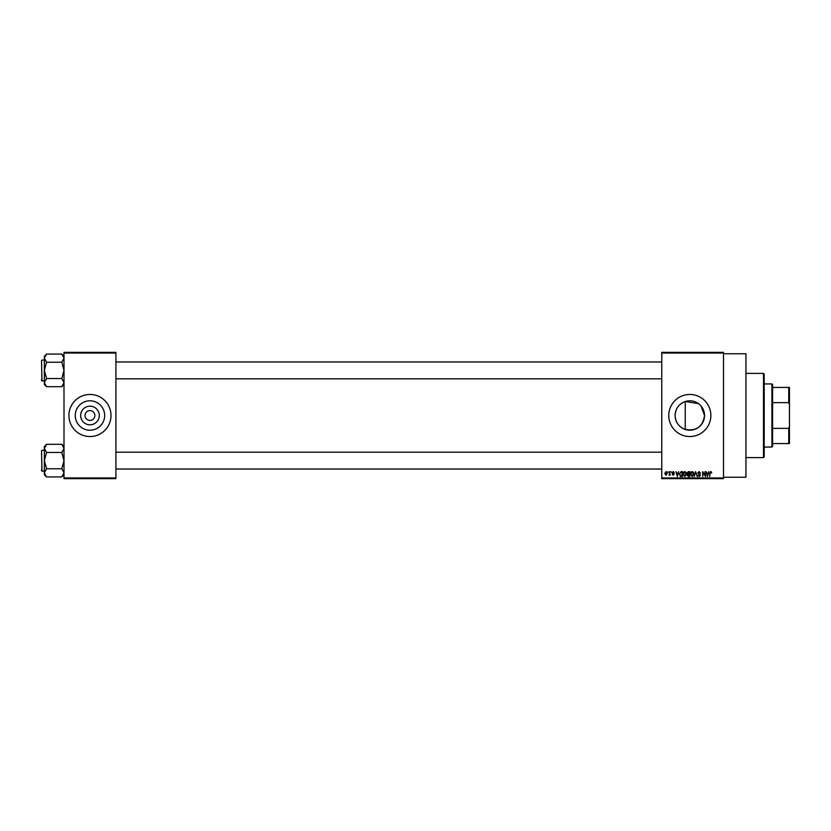 <?xml version="1.0" encoding="UTF-8"?>
<svg xmlns="http://www.w3.org/2000/svg" width="831" height="831" viewBox="0 0 831 831"><rect width="100%" height="100%" fill="white"/><g stroke="black" fill="none" stroke-linecap="round" stroke-linejoin="round"><path stroke-width="1.25" d="M99.273 415.5A9.318 9.318 0 0 1 89.956 424.818A9.318 9.318 0 0 1 80.638 415.5A9.318 9.318 0 0 1 89.956 406.182A9.318 9.318 0 0 1 99.273 415.5M85.053 415.5A4.913 4.913 0 0 0 89.956 420.413A4.913 4.913 0 0 0 94.869 415.5A4.913 4.913 0 0 0 89.956 410.587A4.913 4.913 0 0 0 85.053 415.5M75.257 415.5A14.709 14.709 0 0 0 89.956 430.209A14.709 14.709 0 0 0 104.664 415.5A14.709 14.709 0 0 0 89.956 400.791A14.709 14.709 0 0 0 75.257 415.5M68.911 415.5A21.045 21.045 0 0 0 89.956 436.545A21.045 21.045 0 0 0 111.011 415.5A21.045 21.045 0 0 0 89.956 394.455A21.045 21.045 0 0 0 68.911 415.5M701 405.944L704.532 415.5C702.839 426.646 696.409 431.299 685.253 429.471C678.885 427.041 675.51 422.377 675.115 415.5C675.52 408.603 678.896 403.949 685.253 401.529L698.487 403.617M704.532 415.5A14.709 14.709 0 0 1 689.823 430.209A14.709 14.709 0 0 1 675.115 415.5A14.709 14.709 0 0 1 689.823 400.791A14.709 14.709 0 0 1 704.532 415.5M668.778 415.5A21.045 21.045 0 0 0 689.823 436.545A21.045 21.045 0 0 0 710.869 415.5A21.045 21.045 0 0 0 689.823 394.455A21.045 21.045 0 0 0 668.778 415.5M723.5 353.757L745.947 353.757L745.947 477.243L723.5 477.243M723.5 353.061L661.756 353.061L661.756 352.354L723.5 352.354L723.5 478.646L661.756 478.646L661.756 477.939L723.5 477.939M667.885 471.624L668.332 472.33L667.885 471.624M670.949 471.624L671.386 472.33L670.949 471.624M678.698 471.624L677.348 476.537L675.915 471.624L676.777 473.099L678.314 473.099L678.698 471.624M686.063 472.33L686.51 474.023L684.786 476.599L683.061 474.075L683.508 472.309L684.786 471.561L686.063 472.33M693.397 472.33L693.843 474.023L692.119 476.599L690.395 474.075L690.841 472.309L692.119 471.561L693.397 472.33M699.12 471.561L700.606 473.223L699.079 472.133L698.175 472.974L700.471 475.259L699.203 476.599L697.863 475.135L699.193 476.028L699.889 474.74L697.728 472.984L699.12 471.561M708.812 471.624L707.451 476.537L706.028 471.624L706.88 473.099L708.428 473.099L708.812 471.624M661.756 353.061L661.756 477.939M711.429 471.915L711.7 473.099L710.713 472.133L710.235 472.507L709.726 476.537L709.726 473.203L710.734 471.561L711.429 471.915M705.072 471.624L705.509 476.537L703.151 472.6L702.704 476.537L702.704 471.624L705.072 475.561L705.072 471.624M695.547 471.624L697.302 476.537L695.786 472.205L694.145 476.537L695.547 471.624M688.38 471.624L689.761 471.624L689.761 476.537L688.369 476.537L687.144 475.301L687.632 474.272L687.019 473.068L688.38 471.624M681.119 471.624L682.428 471.624L682.428 476.537L680.464 476.443L679.426 474.106L681.119 471.624M673.172 471.561L674.263 472.714L673.141 472.07L672.539 472.631L674.201 474.241L673.193 475.259L672.154 474.241L673.754 474.314L672.092 472.714L673.172 471.561M669.672 471.624L670.118 475.197L669.672 474.626L669.132 475.259L669.672 471.624M666.005 471.561L667.241 473.41L666.005 475.259L664.758 473.452L666.005 471.561M115.914 478.646L63.997 478.646L63.997 477.939L115.914 477.939L115.914 478.646M115.914 353.061L63.997 353.061L63.997 352.354L115.914 352.354L115.914 477.939M63.997 353.061L63.997 477.939M707.856 475.093L708.272 473.67L707.025 473.67L707.648 476.028L707.856 475.093M692.109 476.028L693.397 474.013L692.119 472.133L690.841 474.096L692.109 476.028M689.315 475.966L689.315 474.501L688.006 474.543L687.59 475.228L689.315 475.966M689.315 473.919L689.315 472.205L687.902 472.268L687.466 473.068L689.315 473.919M684.775 476.028L686.063 474.013L684.786 472.133L683.508 474.096L684.775 476.028M681.981 475.966L681.981 472.205L681.171 472.205L680.049 472.922L679.872 474.117L680.547 475.872L681.981 475.966M677.753 475.093L678.169 473.67L676.922 473.67L677.545 476.028L677.753 475.093M666.015 474.75L666.794 473.41L665.984 472.07L665.205 473.41L666.015 474.75M763.492 373.399L764.188 374.106L764.188 456.894L763.492 457.601L763.492 373.399L745.947 373.399M685.253 401.529L685.253 429.471M63.997 384.504L61.816 386.695L46.536 386.695L44.355 382.613L46.536 378.541L44.355 370.387L46.536 362.233L44.355 358.161L46.536 354.079L44.355 356.27L44.355 384.504L46.536 386.695M41.55 361.267L41.976 380.91L41.55 360.28L44.355 359.865M41.976 380.91L44.355 380.91M63.997 356.27L61.816 354.079L46.536 354.079M61.816 354.079L63.997 358.161L61.816 362.233L46.536 362.233M61.816 362.233L63.997 370.387L61.816 378.541L46.536 378.541M61.816 378.541L63.997 382.613L61.816 386.695M771.906 447.068L771.906 383.932L772.612 384.628L772.612 446.372L771.906 447.068L764.188 447.068M771.906 383.932L764.188 383.932M789.45 443.567L788.744 443.567L788.744 428.36L789.45 426.573L789.45 443.567M772.612 443.567L788.744 443.567M772.612 387.433L789.45 387.433L789.45 426.573M772.612 428.36L788.744 428.36M789.45 404.427L788.744 402.64L788.744 387.433M772.612 402.64L788.744 402.64M41.55 380.494L41.55 379.507M63.997 474.73L61.816 476.921L46.536 476.921L44.355 472.839L46.536 468.767L44.355 460.613L46.536 452.459L44.355 448.387L46.536 444.305L44.355 446.496L44.355 474.73L46.536 476.921M41.55 451.493L41.976 471.135L41.55 450.506L44.355 450.09M41.976 471.135L44.355 471.135M63.997 446.496L61.816 444.305L46.536 444.305M61.816 444.305L63.997 448.387L61.816 452.459L46.536 452.459M61.816 452.459L63.997 460.613L61.816 468.767L46.536 468.767M61.816 468.767L63.997 472.839L61.816 476.921M41.55 470.72L41.55 469.733M763.492 457.601L745.947 457.601M661.756 361.973L115.914 361.973M661.756 378.811L115.914 378.811M115.914 469.027L661.756 469.027M115.914 452.189L661.756 452.189"/></g></svg>
